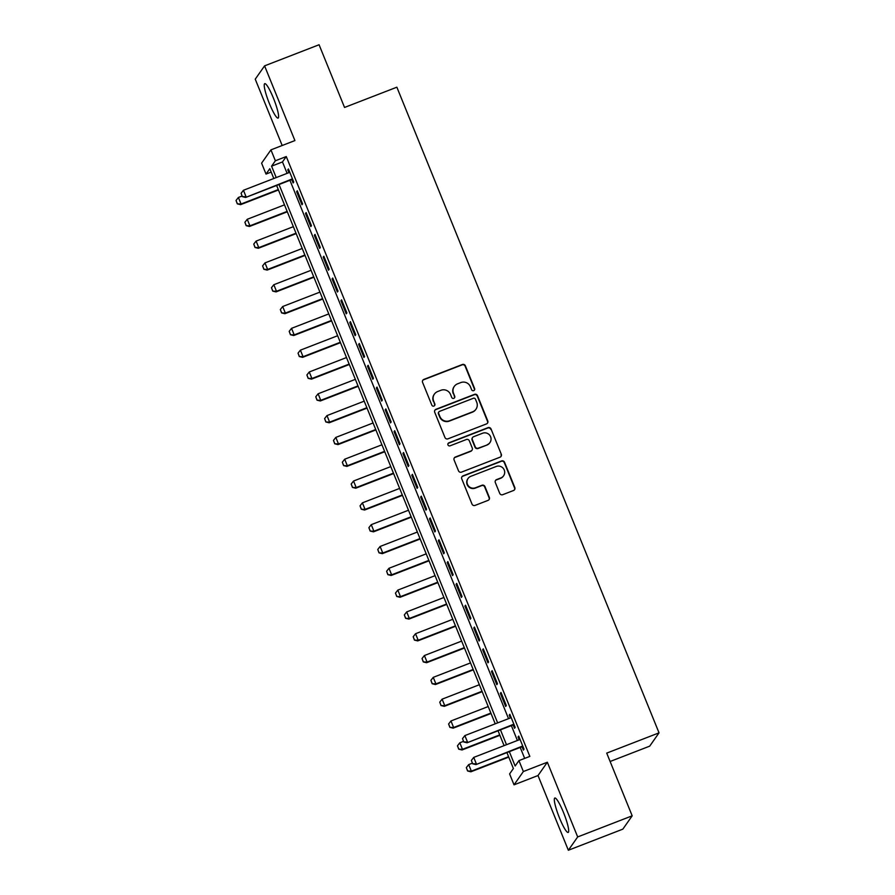 <?xml version="1.0" encoding="UTF-8"?>
<svg xmlns="http://www.w3.org/2000/svg" width="895" height="895" viewBox="0 0 895 895"><rect width="100%" height="100%" fill="white"/><g stroke="black" fill="none" stroke-linecap="round" stroke-linejoin="round"><path stroke-width="1.34" d="M473.735 390.634A1.622 1.6 35.1 0 0 474.618 388.553L465.378 365.809A2.327 2.282 35.1 0 0 462.368 364.5L423.861 379.413A2.327 2.282 35.1 0 0 422.585 382.389L431.826 405.133A1.622 1.6 35.1 0 0 434.657 405.491A1.622 1.6 35.1 0 0 434.825 403.981L433.627 401.027A7.428 7.305 35.1 0 1 437.689 391.529L440.899 390.287A7.428 7.305 35.1 0 1 450.532 394.482L451.729 397.425A1.622 1.6 35.1 0 0 454.548 397.783A1.622 1.6 35.1 0 0 454.716 396.261L453.519 393.319A7.428 7.305 35.1 0 1 457.591 383.821L460.802 382.579A7.428 7.305 35.1 0 1 470.423 386.774L471.62 389.717A1.622 1.6 35.1 0 0 473.735 390.634M474.316 390.242A1.622 1.6 35.1 0 0 474.372 388.911L465.131 366.167A2.327 2.282 35.1 0 0 462.122 364.858L423.603 379.782A2.327 2.282 35.1 0 0 422.708 380.409M434.511 405.659A1.622 1.6 35.1 0 0 434.567 404.339L433.627 401.027M454.414 397.951A1.622 1.6 35.1 0 0 454.47 396.63L453.519 393.319M563.47 812.436A18.459 2.864 -111.2 0 0 554.833 798.027A18.459 2.864 -111.2 0 0 559.532 818.041A18.459 2.864 -111.2 0 0 568.168 832.451A18.459 2.864 -111.2 0 0 563.47 812.436M273.389 98.07A18.459 2.864 -111.2 0 0 264.752 83.66A18.459 2.864 -111.2 0 0 269.451 103.686A18.459 2.864 -111.2 0 0 278.099 118.084A18.459 2.864 -111.2 0 0 273.389 98.07M499.723 493.369A2.327 2.282 35.1 0 0 502.733 494.689L513.54 490.494A2.327 2.282 35.1 0 0 514.804 487.529L504.545 462.267A2.327 2.282 35.1 0 0 501.536 460.947L463.028 475.871A2.327 2.282 35.1 0 0 461.753 478.847L472.012 504.109A2.327 2.282 35.1 0 0 475.021 505.418L488.077 500.361A2.327 2.282 35.1 0 0 489.341 497.396L484.956 486.578A2.327 2.282 35.1 0 0 481.946 485.269L475.469 487.775A6.209 6.108 35.1 0 1 468.063 478.478A6.209 6.108 35.1 0 1 470.815 476.319L496.177 466.496A6.209 6.108 35.1 0 1 503.594 475.793A6.209 6.108 35.1 0 1 500.831 477.952L496.602 479.586A2.327 2.282 35.1 0 0 495.327 482.562L499.723 493.369M632.183 815.826L622.842 829.139L568.347 850.25L577.678 836.937L632.183 815.826L606.721 753.12L659.033 732.848L396.865 87.195L344.541 107.456L319.079 44.75L264.584 65.861L294.914 140.571L270.939 149.868L275.369 160.776L286.266 156.547L529.84 756.398L518.932 760.616L523.362 771.524L514.032 784.837L509.602 773.929L513.383 768.525L506.917 752.594M577.678 836.937L547.348 762.238L523.362 771.524M486.5 423.906A2.327 2.282 35.1 0 0 487.764 420.941L477.516 395.679A2.327 2.282 35.1 0 0 474.507 394.359L435.988 409.283A2.327 2.282 35.1 0 0 434.713 412.259L444.972 437.521A2.327 2.282 35.1 0 0 447.981 438.83L486.5 423.906M491.031 428.973L501.289 454.235A2.327 2.282 35.1 0 1 500.014 457.2L461.507 472.124A2.327 2.282 35.1 0 1 458.497 470.815L454.101 459.996A2.327 2.282 35.1 0 1 455.376 457.032L470.994 450.979A2.327 2.282 35.1 0 0 472.258 448.015L469.349 440.832A2.327 2.282 35.1 0 0 466.34 439.523L450.084 445.822A1.622 1.6 35.1 0 1 448.138 443.394A1.622 1.6 35.1 0 1 448.865 442.824L488.021 427.653A2.327 2.282 35.1 0 1 491.031 428.973L501.289 454.235M264.584 65.861L255.243 79.174L282.182 145.505M291.748 179.604L293.101 182.96L293.739 182.054L288.425 168.965L287.787 169.871L288.917 172.657M302.588 203.87L297.274 190.78L296.648 191.687L301.962 204.765L302.588 203.87M311.449 225.685L306.135 212.596L305.508 213.491L310.822 226.58L311.449 225.685M320.309 247.501L314.995 234.412L314.358 235.307L319.672 248.396L320.309 247.501M329.159 269.305L323.845 256.216L323.218 257.122L328.532 270.212L329.159 269.305M338.019 291.121L332.705 278.032L332.079 278.938L337.393 292.016L338.019 291.121M346.88 312.937L341.566 299.847L340.928 300.742L346.242 313.832L346.88 312.937M355.74 334.741L350.426 321.663L349.788 322.558L355.102 335.647L355.74 334.741M364.589 356.557L359.275 343.467L358.649 344.374L363.963 357.463L364.589 356.557M373.45 378.372L368.136 365.283L367.509 366.178L372.823 379.267L373.45 378.372M382.31 400.188L376.996 387.099L376.359 387.994L381.673 401.083L382.31 400.188M391.16 421.992L385.846 408.914L385.219 409.809L390.533 422.899L391.16 421.992M400.02 443.808L394.706 430.719L394.08 431.625L399.394 444.714L400.02 443.808M408.881 465.624L403.567 452.534L402.929 453.429L408.243 466.519L408.881 465.624M417.741 487.439L412.416 474.35L411.789 475.245L417.104 488.334L417.741 487.439M426.591 509.244L421.276 496.166L420.65 497.061L425.964 510.15L426.591 509.244M435.451 531.059L430.137 517.97L429.499 518.876L434.825 531.954L435.451 531.059M444.312 552.875L438.997 539.786L438.36 540.681L443.674 553.77L444.312 552.875M453.161 574.691L447.847 561.601L447.22 562.496L452.534 575.586L453.161 574.691M462.021 596.495L456.707 583.406L456.081 584.312L461.395 597.401L462.021 596.495M470.882 618.311L465.568 605.221L464.93 606.128L470.244 619.206L470.882 618.311M479.731 640.126L474.417 627.037L473.791 627.932L479.105 641.021L479.731 640.126M488.592 661.942L483.278 648.853L482.651 649.748L487.965 662.837L488.592 661.942M497.452 683.746L492.138 670.657L491.5 671.563L496.814 684.653L497.452 683.746M506.313 705.562L500.999 692.473L500.361 693.379L505.675 706.457L506.313 705.562M513.171 724.928L514.535 728.273L515.162 727.378L509.848 714.288L509.221 715.183L510.351 717.969M286.266 156.547L282.473 161.939L287.116 173.35M289.935 180.309L508.539 718.674M511.369 725.621L517.399 740.489M520.219 747.437L524.671 758.401M522.031 746.732L523.396 750.088L524.022 749.182L518.708 736.104L518.082 736.999L519.212 739.785M610.121 761.488L649.703 746.15L659.033 732.848M547.348 762.238L538.007 775.54L568.347 850.25M538.007 775.54L514.032 784.837M271.185 172.075L266.028 174.077L261.597 163.17L270.939 149.868M509.322 751.655L515.151 766.008L518.932 760.616M275.369 160.776L271.577 166.168L276.208 177.579M279.039 184.527L497.642 722.891M500.462 729.85L506.503 744.707M273.803 178.508L269.809 168.685L266.028 174.077M504.086 745.636L498.056 730.779M495.237 723.831L276.622 185.466M282.473 161.939L271.577 166.168M287.787 169.871L288.649 169.535M296.648 191.687L297.509 191.351M305.508 213.491L306.37 213.167M314.358 235.307L315.219 234.971M323.218 257.122L324.079 256.787M332.079 278.938L332.94 278.602M340.928 300.742L341.789 300.407M349.788 322.558L350.65 322.222M358.649 344.374L359.51 344.038M367.509 366.178L368.36 365.854M376.359 387.994L377.22 387.658M385.219 409.809L386.081 409.474M394.08 431.625L394.941 431.289M402.929 453.429L403.79 453.105M411.789 475.245L412.651 474.909M420.65 497.061L421.511 496.725M429.499 518.876L430.361 518.541M438.36 540.681L439.221 540.356M447.22 562.496L448.082 562.161M456.081 584.312L456.942 583.976M464.93 606.128L465.792 605.792M473.791 627.932L474.652 627.596M482.651 649.748L483.513 649.412M491.5 671.563L492.362 671.228M500.361 693.379L501.222 693.043M509.221 715.183L510.083 714.848M518.082 736.999L518.932 736.663M454.291 386.405L454.033 386.763A7.428 7.305 35.1 0 0 453.273 393.677M434.388 394.113L434.131 394.471A7.428 7.305 35.1 0 0 433.37 401.396M487.395 423.279A2.327 2.282 35.1 0 0 487.518 421.299L477.259 396.037A2.327 2.282 35.1 0 0 474.249 394.729L435.731 409.642A2.327 2.282 35.1 0 0 434.836 410.279M475.469 399.192A1.622 1.6 35.1 0 0 473.365 398.275L439.557 411.376A1.622 1.6 35.1 0 0 438.662 413.445L439.926 416.555A7.428 7.305 35.1 0 0 449.558 420.751L472.672 411.801A7.428 7.305 35.1 0 0 476.733 402.291L475.469 399.192M438.83 411.935L438.584 412.293A1.622 1.6 35.1 0 0 438.416 413.814L438.662 413.445M475.972 409.216L475.715 409.574A7.428 7.305 35.1 0 1 472.415 412.159L449.301 421.109A7.428 7.305 35.1 0 1 439.68 416.913L438.416 413.814M500.92 456.573A2.327 2.282 35.1 0 0 501.032 454.593M472.023 450.174L471.777 450.532A2.327 2.282 35.1 0 1 470.736 451.337L455.119 457.39A2.327 2.282 35.1 0 0 454.224 458.027M490.773 429.331A2.327 2.282 35.1 0 0 487.764 428.011L448.608 443.193A1.622 1.6 35.1 0 0 448.026 443.584M487.204 444.703A6.209 6.108 35.1 0 0 489.699 435.205A6.209 6.108 35.1 0 0 482.55 433.247L473.612 436.704A2.327 2.282 35.1 0 0 472.347 439.68L475.256 446.851A2.327 2.282 35.1 0 0 478.266 448.16L486.947 445.061A6.209 6.108 35.1 0 0 489.71 442.902L489.968 442.544M472.582 437.51L472.336 437.868A2.327 2.282 35.1 0 0 472.09 440.038L472.347 439.68M486.947 445.061L478.019 448.518A2.327 2.282 35.1 0 1 475.01 447.209L472.09 440.038M503.594 475.793L503.337 476.151A6.209 6.108 35.1 0 1 500.573 478.31L496.345 479.944A2.327 2.282 35.1 0 0 495.45 480.581M468.063 478.478L467.805 478.836A6.209 6.108 35.1 0 0 475.223 488.133L475.469 487.775M488.972 499.734A2.327 2.282 35.1 0 0 489.095 497.754L484.698 486.936A2.327 2.282 35.1 0 0 481.689 485.627L475.223 488.133M514.435 489.867A2.327 2.282 35.1 0 0 514.558 487.887L504.299 462.625A2.327 2.282 35.1 0 0 501.289 461.305L462.771 476.229A2.327 2.282 35.1 0 0 461.876 476.867M242.086 196.039L238.394 197.471L241.057 204.015L278.3 189.583M237.365 203.747L236.034 200.469L237.287 203.847L241.057 204.015L240.598 204.653L278.468 189.986M238.394 197.471L236.034 200.469M237.287 203.847L240.598 204.653M241.091 193.275L242.344 196.654L241.091 193.275L243.44 190.277L289.779 172.321M292.441 178.866L245.644 197.459L242.344 196.654M292.609 179.268L245.644 197.459M243.44 190.277L246.103 196.822L242.411 196.553M284.498 204.854L247.255 219.275L249.906 225.82L287.15 211.399M246.226 225.551L244.894 222.284L246.147 225.663L249.906 225.82L249.459 226.469L287.317 211.802M247.255 219.275L244.894 222.284M246.147 225.663L249.459 226.469M293.359 226.659L256.115 241.091L258.767 247.635L296.01 233.203M255.086 247.367L253.755 244.1L255.008 247.479L258.767 247.635L258.319 248.284L296.178 233.617M256.115 241.091L253.755 244.1M255.008 247.479L258.319 248.284M302.208 248.474L264.965 262.906L267.627 269.451L304.871 255.019M263.935 269.182L262.604 265.904L263.857 269.283L267.627 269.451L267.169 270.1L305.038 255.422M264.965 262.906L262.604 265.904M263.857 269.283L267.169 270.1M311.068 270.29L273.825 284.722L276.488 291.267L313.731 276.835M272.796 290.998L271.465 287.72L272.718 291.099L276.488 291.267L276.029 291.904L313.888 277.237M273.825 284.722L271.465 287.72M272.718 291.099L276.029 291.904M319.929 292.106L282.686 306.526L285.337 313.071L322.58 298.639M281.656 312.803L280.325 309.536L281.578 312.914L285.337 313.071L284.89 313.72L322.748 299.053M282.686 306.526L280.325 309.536M281.578 312.914L284.89 313.72M328.789 313.91L291.535 328.342L294.198 334.887L331.441 320.455M290.506 334.618L289.186 331.351L290.439 334.73L294.198 334.887L293.739 335.536L331.609 320.869M291.535 328.342L289.186 331.351M290.439 334.73L293.739 335.536M337.639 335.726L300.396 350.158L303.058 356.702L340.301 342.27M299.366 356.434L298.035 353.156L299.288 356.534L303.058 356.702L302.599 357.351L340.469 342.673M300.396 350.158L298.035 353.156M299.288 356.534L302.599 357.351M346.499 357.541L309.256 371.973L311.907 378.507L349.151 364.086M308.227 378.238L306.895 374.971L308.148 378.35L311.907 378.507L311.46 379.156L349.318 364.489M309.256 371.973L306.895 374.971M308.148 378.35L311.46 379.156M355.36 379.357L318.117 393.778L320.768 400.322L358.011 385.89M317.076 400.054L315.756 396.787L317.009 400.166L320.768 400.322L320.309 400.971L358.179 386.304M318.117 393.778L315.756 396.787M317.009 400.166L320.309 400.971M364.209 401.161L326.966 415.593L329.628 422.138L366.872 407.706M325.937 421.869L324.605 418.591L325.858 421.981L329.628 422.138L329.17 422.787L367.039 408.12M326.966 415.593L324.605 418.591M325.858 421.981L329.17 422.787M373.07 422.977L335.826 437.409L338.478 443.954L375.732 429.522M334.797 443.685L333.466 440.407L334.719 443.786L338.478 443.954L338.03 444.602L375.889 429.924M335.826 437.409L333.466 440.407M334.719 443.786L338.03 444.602M381.93 444.793L344.687 459.213L347.338 465.758L384.581 451.337M343.658 465.489L342.326 462.223L343.579 465.601L347.338 465.758L346.891 466.407L384.749 451.74M344.687 459.213L342.326 462.223M343.579 465.601L346.891 466.407M390.779 466.597L353.536 481.029L356.199 487.574L393.442 473.142M352.507 487.305L351.187 484.038L352.44 487.417L356.199 487.574L355.74 488.222L393.61 473.556M353.536 481.029L351.187 484.038M352.44 487.417L355.74 488.222M399.64 488.413L362.397 502.845L365.059 509.389L402.303 494.957M361.367 509.121L360.036 505.843L361.289 509.233L365.059 509.389L364.601 510.038L402.459 495.371M362.397 502.845L360.036 505.843M361.289 509.233L364.601 510.038M408.5 510.228L371.257 524.66L373.909 531.205L411.152 516.773M370.228 530.936L368.897 527.658L370.15 531.037L373.909 531.205L373.461 531.843L411.32 517.176M371.257 524.66L368.897 527.658M370.15 531.037L373.461 531.843M417.361 532.044L380.106 546.465L382.769 553.009L420.012 538.589M379.077 552.741L377.757 549.474L379.01 552.853L382.769 553.009L382.31 553.658L420.18 538.991M380.106 546.465L377.757 549.474M379.01 552.853L382.31 553.658M426.21 553.848L388.967 568.28L391.63 574.825L428.873 560.393M387.938 574.556L386.606 571.29L387.859 574.668L391.63 574.825L391.171 575.474L429.041 560.807M388.967 568.28L386.606 571.29M387.859 574.668L391.171 575.474M435.071 575.664L397.827 590.096L400.479 596.641L437.722 582.209M396.798 596.372L395.467 593.094L396.72 596.473L400.479 596.641L400.031 597.289L437.89 582.611M397.827 590.096L395.467 593.094M396.72 596.473L400.031 597.289M443.931 597.48L406.688 611.912L409.339 618.456L446.583 604.024M405.659 618.188L404.327 614.91L405.58 618.288L409.339 618.456L408.892 619.094L446.75 604.427M406.688 611.912L404.327 614.91M405.58 618.288L408.892 619.094M452.781 619.295L415.537 633.716L418.2 640.261L455.443 625.84M414.508 639.992L413.177 636.725L414.43 640.104L418.2 640.261L417.741 640.909L455.611 626.243M415.537 633.716L413.177 636.725M414.43 640.104L417.741 640.909M461.641 641.1L424.398 655.532L427.06 662.076L464.304 647.644M423.369 661.808L422.037 658.541L423.29 661.92L427.06 662.076L426.602 662.725L464.46 648.058M424.398 655.532L422.037 658.541M423.29 661.92L426.602 662.725M470.501 662.915L433.258 677.347L435.91 683.892L473.153 669.46M432.229 683.623L430.898 680.345L432.151 683.724L435.91 683.892L435.462 684.541L473.321 669.863M433.258 677.347L430.898 680.345M432.151 683.724L435.462 684.541M479.362 684.731L442.108 699.163L444.77 705.696L482.013 691.276M441.078 705.439L439.758 702.161L441.011 705.54L444.77 705.696L444.312 706.345L482.181 691.678M442.108 699.163L439.758 702.161M441.011 705.54L444.312 706.345M488.211 706.547L450.968 720.967L453.631 727.512L490.874 713.08M449.939 727.243L448.608 723.977L449.861 727.355L453.631 727.512L453.172 728.161L491.042 713.494M450.968 720.967L448.608 723.977M449.861 727.355L453.172 728.161M463.52 741.351L459.829 742.783L462.48 749.328L499.723 734.896M458.799 749.059L457.468 745.792L458.721 749.171L462.48 749.328L462.033 749.976L499.891 735.31M459.829 742.783L457.468 745.792M458.721 749.171L462.033 749.976M462.514 738.599L463.767 741.977L462.514 738.599L464.874 735.589L511.213 717.633M513.864 724.178L467.078 742.783L463.767 741.977M514.032 724.592L467.078 742.783M464.874 735.589L467.537 742.134L463.845 741.865M472.37 763.166L468.689 764.598L471.341 771.143L508.584 756.711M467.649 770.875L466.329 767.597L467.582 770.975L471.341 771.143L470.882 771.792L508.752 757.114M468.689 764.598L466.329 767.597M467.582 770.975L470.882 771.792M471.374 760.403L472.627 763.782L471.374 760.403L473.735 757.405L520.073 739.449M522.725 745.994L475.939 764.598L472.627 763.782M522.893 746.396L475.939 764.598M473.735 757.405L476.386 763.95L472.705 763.681"/></g></svg>
